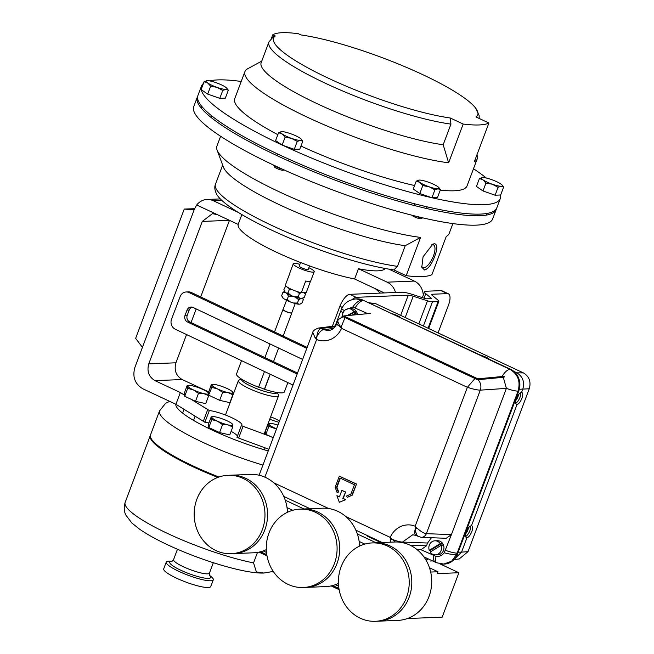 <?xml version="1.0" encoding="UTF-8"?>
<svg xmlns="http://www.w3.org/2000/svg" width="654" height="654" viewBox="0 0 654 654"><rect width="100%" height="100%" fill="white"/><g stroke="black" fill="none" stroke-linecap="round" stroke-linejoin="round"><path stroke-width="0.98" d="M434.469 243.68L432.834 244.13L423.064 256.793L421.797 267.257L424.569 270.012C428.321 268.819 431.714 264.257 434.73 256.319C437.6 248.585 437.51 244.367 434.469 243.68M421.601 266.292A12.557 4.897 115.1 0 0 433.463 255.943A12.557 4.897 115.1 0 0 431.836 244.686M496.427 208.675A159.658 29.16 -159.4 0 1 496.19 209.525A159.658 29.16 -159.4 0 1 479.864 215.738A159.658 29.16 -159.4 0 1 306.44 168.699A159.658 29.16 -159.4 0 1 197.295 97.176A159.658 29.16 -159.4 0 1 197.672 96.375M197.295 97.176L193.756 106.577A159.658 29.16 20.6 0 0 302.9 178.109A159.658 29.16 20.6 0 0 476.333 225.139A159.658 29.16 20.6 0 0 492.65 218.927L496.19 209.525M406.191 275.686L393.863 269.906A109.782 20.045 -159.4 0 1 288.12 237.484A109.782 20.045 -159.4 0 1 216.801 194.483C214.708 190.502 214.267 187.085 215.468 184.232A112.014 20.454 20.6 0 0 278.669 228.598A112.014 20.454 20.6 0 0 397.477 266.35L405.235 245.708L420.579 237.41L406.191 275.686A124.072 22.661 -159.4 0 0 422.1 276.593A124.072 22.661 -159.4 0 0 431.91 274.647L446.29 236.372A124.072 22.661 20.6 0 0 446.486 236.274A124.072 22.661 20.6 0 0 449.167 233.486L452.887 223.578M397.477 266.35L393.863 269.906M220.611 136.277L216.891 146.185A124.072 22.661 20.6 0 0 217.071 150.044A124.072 22.661 20.6 0 0 296.908 199.732A124.072 22.661 20.6 0 0 420.579 237.41M217.071 150.044L223.39 167.072A112.014 20.454 20.6 0 0 294.137 211.356A112.014 20.454 20.6 0 0 405.235 245.708M380.334 293.09L375.412 288.733L354.607 278.98A76.632 13.996 -159.4 0 1 277.018 252.485A76.632 13.996 -159.4 0 1 238.17 224.412L241.866 214.586M354.607 278.98L358.457 268.729L387.143 282.176L414.334 281.073A16.097 14.527 87.7 0 1 423.277 295.207M385.222 268.492A76.632 13.996 -159.4 0 1 358.457 268.729M238.636 438.074L236.961 437.289L241.375 425.533L243.051 426.318L238.636 438.074L268.876 449.257M154.973 380.636C148.834 376.884 146.758 371.3 148.744 363.894L175.926 362.79C173.939 370.197 176.024 375.78 182.164 379.541L154.973 380.636L180.349 392.531L175.934 404.286L204.915 422.271A19.734 3.605 -159.4 0 1 208.912 422.991M231.115 431.329A19.734 3.605 -159.4 0 1 237.402 436.095M175.934 404.286L142.678 388.697C134.937 383.963 132.321 376.933 134.822 367.597L194.352 209.239L196.715 204.988A16.097 14.527 -92.3 0 1 207.114 199.454L220.316 198.914M148.744 363.894L202.299 221.428L212.427 213.654L217.365 214.659L238.17 224.412M175.926 362.79L186.545 334.562M191.058 322.553L196.175 308.933M200.688 296.924L229.472 220.341M208.601 391.828L182.164 379.541M269.726 419.222A19.734 3.605 20.6 0 0 279.005 422.296M180.349 392.531L184.485 395.139M190.796 399.112L209.329 410.516L204.915 422.271M241.375 425.533A19.734 3.605 20.6 0 0 241.89 425.043A19.734 3.605 20.6 0 0 230.412 417.072A19.734 3.605 20.6 0 0 209.329 410.516M243.051 426.318L270.593 436.504M388.844 269.129L414.334 281.073M238.26 212.403L213.335 200.721A16.097 14.527 -92.3 0 0 207.114 199.454M395.49 292.477A16.097 14.527 -92.3 0 0 387.143 282.176M207.653 409.731L203.239 421.478M142.433 347.372L135.648 338.363L184.248 209.067L194.565 208.7M194.132 209.828L184.248 209.067M271.508 38.153L272.767 34.809L275.293 35.995A109.095 19.922 20.6 0 0 328.709 78.374A109.095 19.922 20.6 0 0 450.263 117.998L463.187 124.047L448.628 162.797A124.072 22.661 -159.4 0 1 316.381 121.35A124.072 22.661 -159.4 0 1 244.939 71.564A124.072 22.661 -159.4 0 1 247.613 68.784L261.739 61.133M476.954 154.802L477.028 155.014A124.072 22.661 -159.4 0 1 477.207 158.873L467.03 185.949A124.072 22.661 -159.4 0 1 454.35 190.78A124.072 22.661 -159.4 0 1 440.281 190.093M414.571 185.54A124.072 22.661 -159.4 0 1 300.971 146.063M277.827 134.675A124.072 22.661 -159.4 0 1 234.753 98.648L244.939 71.564M463.187 124.047A124.072 22.661 20.6 0 0 479.096 124.955A124.072 22.661 20.6 0 0 488.898 123.009L475.981 116.952A109.095 19.922 20.6 0 0 475.458 107.869A109.095 19.922 20.6 0 0 402.472 65.686A109.095 19.922 20.6 0 0 301.003 34.948L298.477 33.763A112.014 20.454 20.6 0 0 272.767 34.809M500.539 194.99A159.658 29.16 -159.4 0 1 500.343 198.473A159.658 29.16 -159.4 0 1 484.017 204.686A159.658 29.16 -159.4 0 1 432.049 197.77M431.648 197.672A159.658 29.16 -159.4 0 1 282.43 145.18M282.005 144.984A159.658 29.16 -159.4 0 1 201.277 89.712M201.211 89.385A159.658 29.16 -159.4 0 1 201.448 86.124A159.658 29.16 -159.4 0 1 203.419 83.516M209.591 80.883A159.658 29.16 -159.4 0 1 217.766 79.911A159.658 29.16 -159.4 0 1 241.212 81.472M500.343 198.473L496.803 207.874A159.658 29.16 -159.4 0 1 480.486 214.095A159.658 29.16 -159.4 0 1 307.053 167.056A159.658 29.16 -159.4 0 1 197.909 95.533L201.448 86.124M477.207 158.873A124.072 22.661 -159.4 0 1 474.338 161.751L488.898 123.009M450.263 117.998L450.941 124.113A112.014 20.454 -159.4 0 1 332.134 86.369A112.014 20.454 -159.4 0 1 268.925 41.995L273.249 36.796L275.293 35.995M473.488 168.773A159.658 29.16 -159.4 0 1 486.388 178.052M448.628 162.797L443.183 144.755A112.014 20.454 -159.4 0 1 324.376 107.011A112.014 20.454 -159.4 0 1 261.167 62.637L268.925 41.995M443.183 144.755L450.941 124.113M354.525 299.025L356.634 298.853A16.595 14.977 87.7 0 1 363.044 300.161L510.643 369.33A16.595 14.977 87.7 0 1 518.736 391.084L457.506 553.987A16.595 14.977 87.7 0 1 444.344 564.083L441.998 564.067M345.238 309.914L352.784 307.012L367.85 313.658M341.797 317.206L342.475 315.408M503.31 377.309L506.392 388.378L451.424 534.62L426.359 533.664A6.033 5.412 92.2 0 1 421.168 537.335L446.249 538.291L451.424 534.62L444.238 552.744C442.096 555.532 439.382 556.75 436.079 556.407L420.326 549.442M416.663 549.303L421.331 549.474L426.506 545.804L427.553 543.024L431.46 537.727M457.506 553.987L456.844 554.012L451.677 561.181L443.731 564.108M344.47 310.593A14.077 0.793 23.7 0 1 341.658 308.802L341.658 308.802C344.257 303.064 349.048 299.761 356.021 298.894L362.39 300.186A14.077 7.194 -63.1 0 0 352.784 307.012M335.69 325.921L318.179 328.087A6.033 5.477 82.9 0 1 318.179 328.087A6.033 5.477 82.9 0 1 320.942 328.529L335.101 326.771M343.424 316.879A6.033 5.477 82.9 0 0 343.097 316.904L343.097 316.904C339.451 318.441 337.66 319.888 337.709 321.228L339.916 326.444A6.033 1.839 -16 0 1 341.69 325.651L341.502 328.333L339.916 326.444A10.055 1.839 -159.4 0 1 336.777 323.705C335.396 327.335 332.78 329.632 328.921 330.589L323.46 329.714A10.055 3.924 115.1 0 0 316.773 336.835C317.468 331.823 318.858 329.06 320.942 328.529L323.46 329.714L333.54 328.463M518.736 391.084L518.042 391.117L456.844 554.012A14.077 4.308 -162.7 0 1 444.238 552.744M436.079 556.407A14.077 3.679 113.5 0 0 436.529 562.751L443.764 564.083M421.168 537.335L416.05 535.528A10.055 3.924 -64.9 0 1 416.042 535.528A10.055 3.924 -64.9 0 1 415.257 528.89C415.838 533.844 417.17 536.501 419.247 536.86M395.376 541.986L392.114 539.28L390.34 540.073L390.258 537.4L392.114 539.28A10.055 1.839 20.6 0 0 402.488 542.068L412.797 534.735L416.042 535.528M315.007 337.627A6.033 1.839 -16 0 1 316.773 336.835L316.61 339.508L315.007 337.627L312.792 332.412C312.743 331.071 314.541 329.624 318.179 328.095M336.777 323.705L337.709 321.228M341.69 325.651L345.034 317.631M417.023 528.097L415.257 528.89L415.151 526.225L417.023 528.097C420.882 531.579 423.996 533.435 426.359 533.664L480.306 390.152C477.191 390.054 472.875 389.114 467.365 387.315L474.968 378.527M390.34 540.073L390.634 542.174M477.951 379.704A9.05 8.028 86.1 0 1 480.306 390.152L506.392 388.386A14.077 2.575 20.5 0 0 518.05 391.092C520.707 381.454 518.009 374.211 509.965 369.363L509.948 369.355A14.077 5.494 115.2 0 0 501.978 376.516A14.077 5.485 -64.9 0 1 509.948 369.355L510.643 369.33M345.721 499.623L339.352 502.305L345.721 499.623L343.203 498.438L345.639 491.963L341.854 490.41L339.418 496.885L336.9 495.707L339.352 502.305M336.9 495.707L339.491 496.697M356.087 484.017L339.32 476.161L356.52 484.001L352.351 495.111L347.601 497.236L351.917 495.127L356.52 484.001M340.366 478.172L336.949 487.263L338.715 491.996L337.104 492.536L338.715 491.996M345.287 499.64L343.203 498.438M342.77 498.462L345.639 491.963M345.206 491.98L341.854 490.41M352.351 495.111L351.917 495.127M339.32 476.161L335.142 487.263L337.104 492.536M338.281 492.012L336.516 487.279L336.949 487.263M336.516 487.279L340.006 478L354.427 484.761L350.945 494.04L346.685 495.953L347.168 497.253M479.505 354.738L485.816 357.043C488.939 358.588 489.838 359.414 488.53 359.52M390.618 313.078L396.921 315.392C400.044 316.928 400.951 317.754 399.635 317.86M513.88 371.398L516.619 372.69C522.75 376.369 524.81 381.887 522.775 389.236L521.565 392.474C523.012 392.735 523.135 394.673 521.933 398.294C520.404 401.94 518.769 404.008 517.036 404.507L471.46 525.759C472.916 526.012 473.038 527.95 471.836 531.571C470.308 535.225 468.673 537.294 466.94 537.784L466.359 537.662M458.184 552.189L461.552 552.131L466.94 537.784C465.296 537.441 465.068 535.454 466.245 531.816C467.798 528.179 469.539 526.159 471.46 525.759L471.91 525.816M465.607 536.55A6.54 2.551 115.1 0 0 469.874 530.656A6.54 2.551 115.1 0 0 470.586 525.988M522.006 392.539L521.565 392.474C519.636 392.882 517.894 394.902 516.349 398.539C515.164 402.169 515.393 404.156 517.036 404.507L516.496 404.401M515.704 403.273A6.54 2.551 115.1 0 0 519.971 397.37A6.54 2.551 115.1 0 0 520.682 392.711M465.689 533.689A4.946 1.929 115.1 0 0 467.863 530.059A4.946 1.929 115.1 0 0 468.419 527.901M515.785 400.403A4.946 1.929 115.1 0 0 517.96 396.782A4.946 1.929 115.1 0 0 518.516 394.624M454.056 559.546L459.173 558.957L468.035 551.649L529.266 388.754C531.212 381.707 529.241 376.418 523.364 372.886L375.772 303.718L368.341 302.638M468.035 551.649L461.552 552.131L454.26 559.334M241.563 379.148L241.522 379.263A19.007 3.474 20.6 0 0 251.136 386.277A19.007 3.474 20.6 0 0 277.1 392.637L277.141 392.523M277.321 392.547L278.457 394.942A21.459 3.916 -159.4 0 1 278.547 395.76A21.459 3.916 -159.4 0 1 249.231 388.582A21.459 3.916 -159.4 0 1 238.375 380.661A21.459 3.916 -159.4 0 1 238.98 380.105L241.416 379.05M262.933 465.059A84.619 15.451 -159.4 0 1 202.356 442.104A84.619 15.451 -159.4 0 1 159.551 410.859L150.534 434.836A84.619 15.451 20.6 0 0 193.347 466.089A84.619 15.451 20.6 0 0 218.927 477.011M257.496 552.401L253.548 562.89L256.376 571.923L263.914 573.035L273.266 571.424M332.363 326.33L339.892 306.301A12.769 4.979 -64.9 0 1 349.808 294.325L401.842 292.224A15.328 2.796 -159.4 0 1 411.791 294.259L426.073 298.829L431.697 298.6L425.762 293.695A15.328 2.796 -159.4 0 1 424.544 291.831A15.328 2.796 -159.4 0 1 426.114 291.234L441.009 290.638A12.769 4.979 -64.9 0 1 442.006 290.826L448.399 293.818A12.769 4.979 115.1 0 0 447.401 293.63L432.498 294.235A7.66 1.398 20.6 0 0 431.714 294.529A7.66 1.398 20.6 0 0 432.327 295.461L438.262 300.366A7.66 1.398 -159.4 0 1 438.875 301.298A7.66 1.398 -159.4 0 1 438.09 301.6L432.466 301.821A7.66 1.398 -159.4 0 1 427.495 300.807L413.205 296.237A7.66 1.398 20.6 0 0 408.235 295.216L356.193 297.325A12.769 4.979 115.1 0 0 352.367 299.458M438.049 332.902L448.472 305.165A12.769 4.979 115.1 0 0 448.399 293.818M439.758 563.764L458.895 572.732L442.194 617.163L407.483 618.512M338.633 586.246L335.363 584.717M266.513 552.45L263.243 550.913M364.834 544.095L359.136 541.43M292.714 510.3L287.016 507.627M430.667 572.054L437.959 571.76L437.264 573.615L458.895 572.732M437.959 571.76L429.482 567.786M376.091 542.763L357.362 533.983M303.971 508.967L285.242 500.187M359.569 546.082A39.224 35.398 -92.3 0 0 337.758 511.305A39.224 35.398 -92.3 0 0 322.602 508.207L302.704 509.016A39.224 35.398 87.7 0 1 317.86 512.107A39.224 35.398 87.7 0 1 339.164 555.32A39.224 35.398 87.7 0 1 305.876 587.398L325.774 586.589A39.224 35.398 -92.3 0 0 338.437 583.433M372.224 542.918L374.824 542.812A39.224 35.398 87.7 0 1 389.972 545.91A39.224 35.398 87.7 0 1 411.276 589.123A39.224 35.398 87.7 0 1 377.996 621.194L397.894 620.393A39.224 35.398 -92.3 0 0 431.182 588.314A39.224 35.398 -92.3 0 0 409.878 545.101A39.224 35.398 -92.3 0 0 394.722 542.011L374.824 542.812A39.224 35.398 87.7 0 1 389.972 545.91A39.224 35.398 87.7 0 1 411.276 589.123A39.224 35.398 87.7 0 1 377.996 621.194L375.396 621.3A39.224 35.398 87.7 0 1 360.248 618.21A39.224 35.398 87.7 0 1 338.944 574.989A39.224 35.398 87.7 0 1 372.224 542.918A39.224 35.398 87.7 0 1 387.381 546.016A39.224 35.398 87.7 0 1 408.685 589.229A39.224 35.398 87.7 0 1 375.396 621.3M287.449 512.278A39.224 35.398 -92.3 0 0 250.482 474.412L230.584 475.221A39.224 35.398 87.7 0 1 264.878 529.732A39.224 35.398 87.7 0 1 233.756 553.595L231.156 553.701A39.224 35.398 87.7 0 1 196.87 499.182A39.224 35.398 87.7 0 1 227.984 475.319A39.224 35.398 87.7 0 1 262.279 529.838A39.224 35.398 87.7 0 1 231.156 553.701M227.984 475.319L230.584 475.221A39.224 35.398 87.7 0 1 264.878 529.732A39.224 35.398 87.7 0 1 233.756 553.595L253.654 552.793A39.224 35.398 -92.3 0 0 266.317 549.63M172.125 561.279L170.359 561.173A25.138 4.594 20.6 0 0 166.239 562.121L163.713 568.849A25.138 4.594 20.6 0 0 176.425 578.128A25.138 4.594 20.6 0 0 210.768 586.532L213.294 579.812A25.138 4.594 20.6 0 0 210.825 576.378L209.427 575.299M166.239 562.121A25.138 4.594 20.6 0 0 178.959 571.408A25.138 4.594 20.6 0 0 213.294 579.812M306.791 348.386L189.178 292.6A7.66 6.916 -92.3 0 0 186.194 291.978A7.66 6.916 -92.3 0 0 180.12 296.614L171.552 319.136A7.66 6.916 -92.3 0 0 175.247 329.199L293.008 385.059M302.638 359.438L193.061 307.462A5.109 4.611 -92.3 0 0 191.066 307.045A5.109 4.611 -92.3 0 0 187.028 310.135L185.057 315.293A5.109 4.611 -92.3 0 0 187.526 322.005L297.161 374.014M307.151 347.429L191.377 292.51A7.66 6.916 -92.3 0 0 188.385 291.888L186.194 291.978M192.178 307.151A5.109 4.611 -92.3 0 0 189.219 310.045L187.257 315.203A5.109 4.611 -92.3 0 0 189.725 321.915L297.521 373.05M291.815 312.686L291.831 312.71A4.75 0.867 -159.4 0 0 291.815 312.686A4.652 0.85 -159.4 0 1 291.79 312.759A4.652 0.85 -159.4 0 1 291.741 312.825A4.652 0.85 -159.4 0 1 286.942 311.844A4.652 0.85 -159.4 0 1 283.084 309.489A4.652 0.85 -159.4 0 1 283.133 309.424M291.831 312.71A4.75 0.867 -159.4 0 1 291.848 312.89A4.75 0.867 -159.4 0 1 291.807 312.955A4.75 0.867 -159.4 0 1 286.893 311.95A4.75 0.867 -159.4 0 1 282.953 309.546A4.75 0.867 -159.4 0 1 283.002 309.481A4.75 0.867 -159.4 0 1 283.092 309.424A4.75 0.867 -159.4 0 1 283.117 309.416L283.092 309.424M287.85 382.623L284.359 391.901A25.547 4.668 20.6 0 1 264.568 389.302L270.225 374.26M264.568 389.302L258.69 386.923M241.53 360.648L236.544 373.933A25.547 4.668 20.6 0 0 258.583 387.201L264.478 371.529M270.061 374.178L264.502 388.966M273.209 437.73L265.892 434.305L268.868 426.383L276.478 429.016M265.892 434.305L265.32 431.583L268.295 423.661L268.925 424.103L268.868 426.383M268.295 423.661L268.925 424.103A11.192 2.044 -159.4 0 1 269.726 423.449A11.192 2.044 -159.4 0 1 273.74 423.906A11.192 2.044 -159.4 0 1 277.95 425.108M276.544 428.852A11.192 2.044 20.6 0 1 274.598 427.986A11.192 2.044 -159.4 0 1 268.925 424.103M232.849 394.746L232.906 392.465L232.276 392.024L232.906 392.465A11.192 2.044 -159.4 0 1 228.091 392.662L232.849 394.746L229.873 402.66L219.67 400.33L222.646 392.416L228.091 392.662A11.192 2.044 20.6 0 1 217.61 388.966L222.646 392.416M211.88 387.364L217.61 388.966A11.192 2.044 -159.4 0 1 211.937 385.083L211.88 387.364L208.773 394.673M219.67 400.33L208.896 395.286M195.497 401.311L198.473 393.389L203.917 393.634L208.675 395.719L205.699 403.641L195.497 401.311L184.722 396.267L184.15 393.544L187.126 385.623L187.763 386.064A11.192 2.044 -159.4 0 1 188.565 385.41A11.192 2.044 -159.4 0 1 192.57 385.868A11.192 2.044 -159.4 0 1 203.059 389.555A11.192 2.044 -159.4 0 1 208.397 392.866L211.299 384.642L211.937 385.083A11.192 2.044 -159.4 0 1 212.738 384.429A11.192 2.044 -159.4 0 1 216.752 384.887A11.192 2.044 -159.4 0 1 227.232 388.582A11.192 2.044 -159.4 0 1 232.571 391.885A11.192 2.044 -159.4 0 1 232.906 392.465M211.299 384.642L211.937 385.083M208.675 395.719L208.732 393.446L208.103 393.005L208.732 393.446A11.192 2.044 -159.4 0 1 203.917 393.634A11.192 2.044 20.6 0 1 193.437 389.947L198.473 393.389M187.698 388.345L193.437 389.947A11.192 2.044 -159.4 0 1 187.763 386.064L187.698 388.345L184.722 396.267M187.126 385.623L187.763 386.064M208.577 393.07L208.397 392.866A11.192 2.044 -159.4 0 1 208.732 393.446M300.104 509.123L302.704 509.016A39.224 35.398 87.7 0 1 317.86 512.107A39.224 35.398 87.7 0 1 339.164 555.32A39.224 35.398 87.7 0 1 305.876 587.398L303.276 587.505A39.224 35.398 87.7 0 1 288.128 584.406A39.224 35.398 87.7 0 1 266.824 541.193A39.224 35.398 87.7 0 1 300.104 509.123A39.224 35.398 87.7 0 1 315.261 512.213A39.224 35.398 87.7 0 1 336.565 555.426A39.224 35.398 87.7 0 1 303.276 587.505M270.617 416.86A11.192 2.044 -159.4 0 1 275.489 418.862A11.192 2.044 -159.4 0 1 279.479 421.053M232.75 426.988L232.808 424.708L232.178 424.266L232.808 424.708A11.192 2.044 -159.4 0 1 228.001 424.904L232.75 426.988L229.775 434.902L219.572 432.572L222.548 424.659L228.001 424.904A11.192 2.044 20.6 0 1 217.512 421.209L222.548 424.659M211.782 419.606L217.512 421.209A11.192 2.044 -159.4 0 1 211.839 417.326L211.782 419.606L208.806 427.528L208.225 424.806L211.209 416.884L211.839 417.326A11.192 2.044 -159.4 0 1 212.64 416.672A11.192 2.044 -159.4 0 1 216.654 417.129A11.192 2.044 -159.4 0 1 227.134 420.824A11.192 2.044 -159.4 0 1 232.472 424.127A11.192 2.044 -159.4 0 1 232.808 424.708M219.572 432.572L208.806 427.528M211.209 416.884L211.839 417.326M309.538 265.9L308.206 269.44A4.774 0.875 -159.4 0 1 301.682 267.838A4.774 0.875 -159.4 0 1 299.262 266.08L300.595 262.54M299.916 264.347A11.175 2.044 20.6 0 0 293.278 263.824A11.175 2.044 20.6 0 0 298.927 267.952A11.175 2.044 20.6 0 0 314.198 271.688A11.175 2.044 20.6 0 0 308.86 267.715M314.198 271.688L310.666 281.097A11.175 2.044 20.6 0 1 305.712 281.007L301.298 292.763A11.175 2.044 -159.4 0 1 290.973 289.109A11.175 2.044 -159.4 0 1 285.324 285.275L289.738 273.519A11.175 2.044 -159.4 0 1 289.738 273.233L293.278 263.824M301.298 292.763L306.244 292.559L310.478 281.31M504.062 377.235L477.567 379.745L343.391 316.863L343.726 315.939L370.221 313.429M477.567 379.745L477.902 378.821L343.726 315.939M504.397 376.312L477.902 378.821M282.242 169.092A6.385 1.169 20.6 0 1 273.503 165.053L274.337 166.835A4.864 0.891 20.6 0 0 278.064 169.002A4.864 0.891 20.6 0 0 282.929 170.269A4.864 0.891 20.6 0 0 283.288 170.203L284.016 169.893M285.128 137.16L291.529 138.37L297.235 141.419L300.366 140.389L302.794 141.199L301.183 139.13A11.192 2.044 -159.4 0 1 300.366 140.389A11.192 2.044 -159.4 0 1 291.529 138.37A11.192 2.044 -159.4 0 1 282.201 134.005L285.128 137.16L282.152 145.082L275.604 140.594L278.579 132.68L282.201 134.005A11.192 2.044 20.6 0 1 281.351 131.675L281.31 131.683M302.794 141.199L299.818 149.12L294.259 149.341L282.152 145.082M294.259 149.341L297.235 141.419M301.183 139.13A11.192 2.044 -159.4 0 0 299.867 138.035A11.192 2.044 -159.4 0 0 290.539 133.661A11.192 2.044 -159.4 0 0 281.702 131.642L278.579 132.68M210.653 86.173L217.054 87.383L222.761 90.432L225.883 89.402L228.32 90.211L226.701 88.143A11.192 2.044 -159.4 0 1 225.883 89.402A11.192 2.044 -159.4 0 1 217.054 87.383A11.192 2.044 -159.4 0 1 207.727 83.009L210.653 86.173L207.678 94.094L201.13 89.606L204.105 81.693L207.727 83.009A11.192 2.044 20.6 0 1 206.868 80.687L206.836 80.695M228.32 90.211L225.344 98.133L219.785 98.353L207.678 94.094M219.785 98.353L222.761 90.432M226.701 88.143A11.192 2.044 -159.4 0 0 225.393 87.047A11.192 2.044 -159.4 0 0 216.057 82.674A11.192 2.044 -159.4 0 0 207.228 80.655L204.105 81.693M485.971 183.038L492.372 184.248L498.078 187.297L501.209 186.259L503.637 187.069L502.027 185A11.192 2.044 -159.4 0 1 501.209 186.259A11.192 2.044 -159.4 0 1 492.372 184.248A11.192 2.044 -159.4 0 1 483.044 179.875L485.971 183.038L482.995 190.952L476.447 186.472L479.423 178.55L483.044 179.875A11.192 2.044 20.6 0 1 482.194 177.545L482.153 177.553M503.637 187.069L500.662 194.99L495.103 195.211L482.995 190.952M495.103 195.211L498.078 187.297M502.027 185A11.192 2.044 -159.4 0 0 500.711 183.905A11.192 2.044 -159.4 0 0 491.383 179.531A11.192 2.044 -159.4 0 0 482.546 177.52L479.423 178.55M411.979 215.231L412.004 215.272A4.864 0.891 20.6 0 0 415.723 217.439A4.864 0.891 20.6 0 0 420.596 218.698A4.864 0.891 20.6 0 0 420.955 218.632L422.754 217.856M415.993 216.237A6.385 1.169 20.6 0 0 422.386 217.896A6.385 1.169 20.6 0 0 422.737 217.847M422.786 185.589L429.188 186.807L434.902 189.856L438.025 188.818L440.453 189.627L438.842 187.559A11.192 2.044 -159.4 0 1 438.025 188.818A11.192 2.044 -159.4 0 1 429.188 186.807A11.192 2.044 -159.4 0 1 419.86 182.433L422.786 185.589L419.811 193.51L413.263 189.031L416.238 181.109L419.86 182.433A11.192 2.044 20.6 0 1 419.01 180.103L418.969 180.112M440.453 189.627L437.477 197.549L431.918 197.77L419.811 193.51M431.918 197.77L434.902 189.856M438.842 187.559A11.192 2.044 -159.4 0 0 437.526 186.464A11.192 2.044 -159.4 0 0 428.198 182.09A11.192 2.044 -159.4 0 0 419.361 180.079L416.238 181.109M260.562 551.747L266.799 554.674M332.682 585.551L338.919 588.469M259.025 552.115L267.004 555.859M331.145 585.919L339.124 589.655M342.573 316.994A7.039 6.352 87.7 0 1 345.999 309.432A7.039 6.352 87.7 0 1 348.541 308.729L350.961 308.631A7.039 6.352 87.7 0 1 357.525 314.631M348.541 308.729A7.039 6.352 87.7 0 1 354.059 311.819L355.269 311.77A7.039 6.352 87.7 0 1 356.07 313.577L354.86 313.626A7.039 6.352 87.7 0 1 355.122 314.86M354.86 313.626L352.032 315.154M346.988 315.629L354.059 311.819M355.269 311.77L348.345 315.498M431.051 551.543A7.039 6.352 87.7 0 1 430.479 550.284L429.269 550.333A7.039 6.352 87.7 0 1 432.073 541.684A7.039 6.352 87.7 0 1 434.91 540.809L437.33 540.711A7.039 6.352 87.7 0 1 443.723 545.861A7.039 6.352 87.7 0 1 440.731 553.905A7.039 6.352 87.7 0 1 437.902 554.78L435.474 554.878A7.039 6.352 87.7 0 1 430.16 552.09L441.115 545.354A7.039 6.352 87.7 0 1 438.311 554.003A7.039 6.352 87.7 0 1 435.474 554.878M434.91 540.809A7.039 6.352 87.7 0 1 440.224 543.597L441.434 543.548A7.039 6.352 87.7 0 1 442.325 545.305L441.115 545.354M429.269 550.333L440.224 543.597M441.434 543.548L430.479 550.284M288.651 287.932L289.248 289.657L292.158 289.648M303.791 292.657L305.5 294.063L305.026 292.608M305.5 294.063L304.249 297.39L301.617 298.445A9.581 1.749 20.6 0 0 302.303 298.314L303.055 297.987M285.741 285.904L283.893 289.558L284.686 291.692A9.581 1.749 20.6 0 0 284.899 292.011L286.068 292.984A9.581 1.749 20.6 0 0 291.169 295.608L287.997 292.984L286.068 292.984M289.248 289.657L287.997 292.984M285.144 286.231L285.921 286.084M298.167 296.9L294.071 296.728A9.581 1.749 20.6 0 0 299.875 298.306L298.167 296.9L299.418 293.572L301.208 292.739M297.243 291.594L299.418 293.572M291.169 295.608L294.071 296.728M299.875 298.306L301.617 298.445M285.054 291.03L282.92 292.33L285.357 292.452A9.581 1.749 20.6 0 1 284.645 291.594A9.581 1.749 20.6 0 0 284.686 291.692M292.567 296.172L288.455 296.115L286.942 293.54A9.581 1.749 20.6 0 0 289.493 294.864A9.581 1.749 20.6 0 0 292.567 296.172L293.327 296.442M302.164 298.363L303.374 299.524L302.737 298.126M303.374 299.524L302.123 302.851L299.99 304.151A9.581 1.749 20.6 0 0 300.129 304.102A9.581 1.749 20.6 0 0 300.178 304.077M282.92 292.33L281.67 295.657L283.182 298.24L284.768 299.319A9.581 1.749 20.6 0 0 290.392 301.96L287.204 299.442L284.768 299.319M288.455 296.115L287.204 299.442M285.357 292.452L285.765 292.73M283.182 298.24A9.581 1.749 20.6 0 1 282.512 297.472L281.67 295.657M297.431 303.047L293.319 302.99A9.581 1.749 20.6 0 0 298.649 304.2L297.431 303.047L298.682 299.72L301.167 298.404M300.824 298.42A9.581 1.749 20.6 0 1 295.494 297.202L298.682 299.72M290.392 301.96L293.319 302.99M300.129 304.102L298.649 304.2M217.365 214.659L196.715 204.988M375.412 288.733L384.364 292.927M229.448 220.324L202.299 221.428M221.812 200.377L213.335 200.721M506.392 388.386A14.077 2.575 -159.4 0 0 518.042 391.117L518.05 391.092M363.044 300.161L509.948 369.355M363.191 300.578A14.077 5.485 115.1 0 0 355.22 307.74M343.023 312.833A14.077 2.575 -159.4 0 1 340.996 310.446L335.15 325.986M423.882 556.848L435.294 562.195A14.077 5.485 -64.9 0 1 433.651 555.679M445.505 550.357A14.077 2.575 20.6 0 0 457.162 553.088M427.553 543.024L402.488 542.068L402.292 542.599M426.506 545.804L410.033 545.174M264.87 477.158L316.61 339.508C321.089 341.38 325.905 341.306 331.055 339.287C336.017 336.769 339.5 333.115 341.502 328.333L467.365 387.315L415.151 526.225C410.671 524.353 405.856 524.426 400.706 526.445C395.744 528.963 392.261 532.618 390.258 537.4L345.876 516.595M273.756 482.799L328.684 508.542M370.295 303.554L375.772 303.718M515.352 372.805L523.364 372.886M519.301 389.293L529.266 388.754M175.779 404.213A71.842 13.121 20.6 0 0 212.272 430.128A71.842 13.121 20.6 0 0 268.246 450.925M217.847 477.404A84.603 15.451 -159.4 0 1 193.085 466.793A84.603 15.451 -159.4 0 1 150.281 435.548L125.151 502.411A84.603 15.451 20.6 0 0 167.955 533.648A84.603 15.451 20.6 0 0 253.548 562.89M342.336 307.445L339.892 306.301M424.07 298.191L425.762 293.695M432.106 295.273L432.498 294.235M428.076 328.226L438.09 301.6M423.367 326.027L432.466 301.821M418.813 323.894L427.495 300.807M405.21 317.509L413.205 296.237M400.657 315.375L408.235 295.216M447.401 293.63L441.009 290.638M349.808 294.325L356.193 297.325M209.484 575.414A21.811 3.981 -159.4 0 1 203.639 577.923A21.811 3.981 -159.4 0 1 180.798 570.231A21.811 3.981 -159.4 0 1 172.002 561.328M171.863 561.377L173.563 559.62A19.162 3.499 20.6 0 0 183.259 566.699A19.162 3.499 20.6 0 0 209.435 573.108L213.335 562.726M189.178 292.6L191.377 292.51M187.028 310.135L189.219 310.045M185.057 315.293L187.257 315.203M187.526 322.005L189.725 321.915M215.468 184.232L222.662 165.094M475.458 107.869L479.145 115.562L479.202 118.464M367.638 536.329L380.939 542.567M341.658 308.802L340.996 310.446M435.294 562.195L436.529 562.751M259.115 475.237L312.792 332.412M382.181 542.518L355.874 530.19M310.061 508.714L283.754 496.394M169.631 401.327L165.552 403.371L159.551 410.859M238.375 380.661L225.458 415.02M278.547 395.76L264.134 434.117M125.151 502.411C122.887 510.185 125.568 514.248 125.903 515.139L131.773 522.898L139.376 529.037C146.79 534.204 156.339 539.517 168.029 544.995C201.432 560.731 245.446 573.893 263.914 573.035M422.361 297.644L424.544 291.831M428.648 328.496L438.875 301.298M173.563 559.62L177.463 549.237M209.558 575.545L209.435 573.108M295.248 303.554L291.79 312.759M291.848 312.89L283.149 336.042M278.629 348.051L273.511 361.662M282.953 309.546L274.533 331.954M270.02 343.963L264.903 357.583M286.55 300.276L283.084 309.489M264.314 449.805L265.05 447.843M269.726 423.449L268.451 423.62M212.738 384.429L211.463 384.601M193.551 420.399L195.072 416.345M182.638 413.132L184.044 409.396M188.565 385.41L187.289 385.582M212.64 416.672L211.365 416.843M276.863 155.562L277.484 153.919M288.496 160.917L289.117 159.274M201.113 107.967L201.734 106.324M211.16 117.532L211.782 115.889M486.216 215.084L486.821 213.482M413.982 205.438L414.603 203.786M426.482 208.495L427.095 206.844M425.411 559.129L427.839 559.203L427.185 559.938M430.945 561.353L431.109 560.233"/></g></svg>
